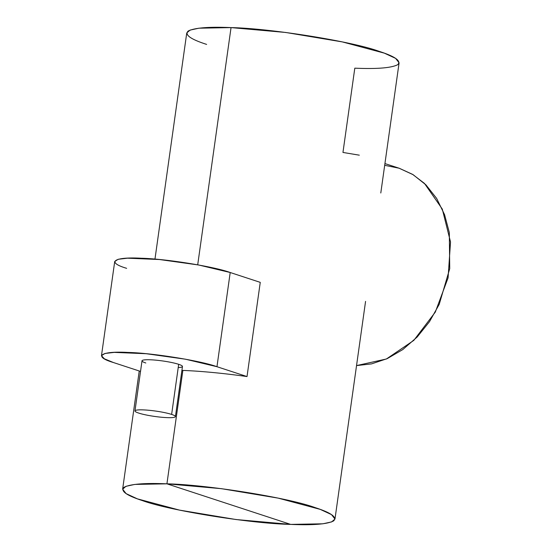 <?xml version="1.0" encoding="UTF-8"?>
<svg xmlns="http://www.w3.org/2000/svg" width="552" height="552" viewBox="0 0 552 552"><rect width="100%" height="100%" fill="white"/><g stroke="black" fill="none" stroke-linecap="round" stroke-linejoin="round"><path stroke-width="0.83" d="M171.631 414.421A20.424 2.725 -172 0 0 149.185 410.302A20.424 2.725 -172 0 0 134.971 410.916A20.424 2.725 -172 0 0 138.759 413.096A20.424 2.725 -172 0 0 161.205 417.215A20.424 2.725 -172 0 0 175.419 416.601A20.424 2.725 -172 0 0 171.631 414.421L178.675 364.313L171.631 414.421A20.424 2.725 8 0 1 166.98 417.622A20.424 2.725 8 0 1 138.759 413.096A20.424 2.725 8 0 1 143.41 409.894A20.424 2.725 8 0 1 171.631 414.421M134.971 410.916L142.016 360.808A20.424 2.725 8 0 1 156.23 360.194A20.424 2.725 8 0 1 178.675 364.313A20.424 2.725 8 0 1 182.464 366.493L175.419 416.601M101.478 355.667L114.719 261.469L118.176 259.288L127.471 258.184L159.493 259.53L198.679 264.994L230.205 272.509L260.254 282.362L230.205 272.509L216.964 366.707L185.437 359.193L146.252 353.722L114.23 352.383L104.935 353.48L101.478 355.667L104.349 358.8L113.408 362.526L140.525 371.413L113.408 362.526C92.722 356.413 100.781 350.865 128.057 352.445C152.014 352.935 200.907 360.78 216.964 366.707L247.02 376.561A107.212 14.317 -172 0 0 182.864 370.413A107.212 14.317 -172 0 0 181.912 370.378A107.212 14.317 8 0 1 182.864 370.413A107.212 14.317 8 0 1 247.02 376.561L216.964 366.707L230.205 272.509C214.148 266.582 165.255 258.736 141.291 258.246C114.016 256.673 105.956 262.214 126.643 268.327M178.22 367.542A20.424 2.725 -172 0 0 178.675 364.313A20.424 2.725 -172 0 0 150.448 359.787A20.424 2.725 -172 0 0 145.797 362.988M260.254 282.362L247.02 376.561L260.254 282.362M154.967 259.123L186.748 32.961L190.067 30.098L198.92 28.193L231.047 27.6L197.706 264.815L231.047 27.6L285.584 32.451L342.309 41.904L384.323 53.137L395.605 58.374L399.096 62.804L380.797 192.993M359.311 155.174L342.958 152.442L354.805 68.172C377.037 69.131 391.34 67.972 397.702 64.694C401.47 61.003 395.308 56.559 379.224 51.37C352.466 41.49 270.97 28.414 231.047 27.6C208.808 26.641 194.504 27.8 188.142 31.078C184.375 34.769 190.537 39.213 206.627 44.401M384.93 163.571L399.344 168.298L412.641 174.397L424.481 183.436L442.297 209.091L450.522 241.969L448.079 277.849L435.3 312.115L413.814 340.377L386.393 359L356.544 365.59L371.558 363.885L387.249 358.614L402.774 349.582L417.167 337.024L429.532 321.609L439.219 304.338L449.728 268.645L449.314 232.509L444.56 214.659L436.646 198.423L425.923 184.851L413.103 174.673L399.055 168.201L384.689 165.31M290.683 524.4L166.925 483.828C206.855 484.649 288.344 497.718 315.102 507.598C331.193 512.787 337.348 517.231 333.58 520.922C327.219 524.2 312.922 525.359 290.683 524.4C250.753 523.586 169.264 510.51 142.506 500.629C126.415 495.441 120.26 490.997 124.027 487.306C130.389 484.028 144.686 482.869 166.925 483.828L290.683 524.4L322.81 523.807L331.662 521.902L334.974 519.039L331.49 514.602L320.201 509.365L278.194 498.132L221.462 488.679L166.925 483.828L182.864 370.413L166.925 483.828L134.798 484.421L125.946 486.326L122.634 489.196L126.118 493.626L137.407 498.863L179.414 510.096L236.146 519.549L290.683 524.4M365.562 301.399L334.974 519.039M122.634 489.196L139.242 370.999"/></g></svg>
